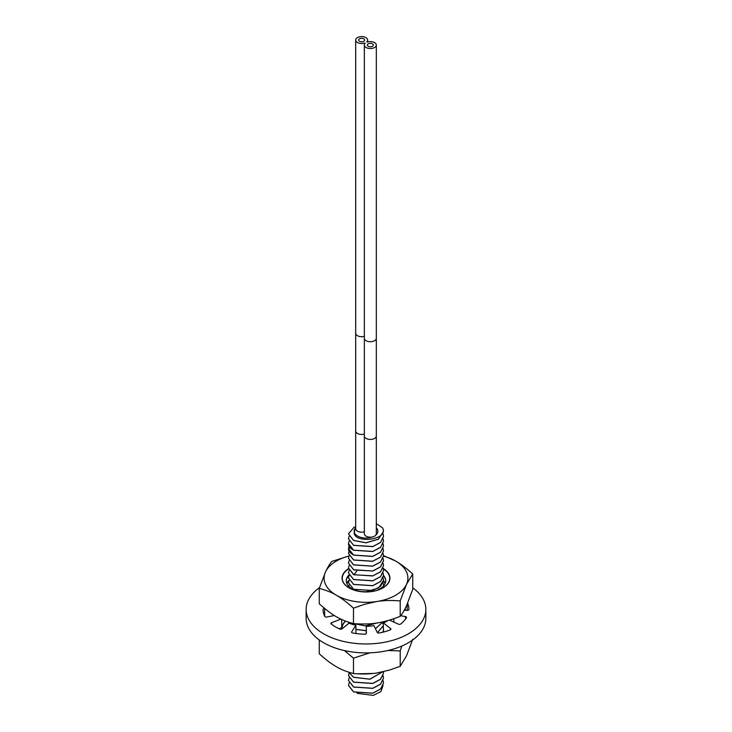 <?xml version="1.0" encoding="UTF-8"?>
<svg xmlns="http://www.w3.org/2000/svg" width="732" height="732" viewBox="0 0 732 732"><rect width="100%" height="100%" fill="white"/><g stroke="black" fill="none" stroke-linecap="round" stroke-linejoin="round"><path stroke-width="1.1" d="M355.679 525.622L354.169 533.39C355.972 543.537 387.576 540.033 382.918 528.596A17.513 10.111 0 0 0 382.433 527.717L376.321 523.7M372.497 536.949A11.858 6.844 0 0 1 357.619 536.062A11.858 6.844 180 0 1 354.142 531.222A11.858 6.844 180 0 1 355.679 527.845M375.919 534.964A11.858 6.844 0 0 0 377.858 531.222A11.858 6.844 0 0 0 376.321 527.845M383.074 685.417L380.96 691.52L373.32 695.4L357.07 693.314M348.478 685.381L353.611 691.96L372.798 693.213L380.622 689.004L383.513 682.974L380.567 688.986L372.725 693.158L353.611 691.886L348.478 685.344L349.072 682.938M348.478 680.476L353.611 687.073L372.725 688.345L380.567 684.173L383.513 678.061M383.083 533.903L383.513 536.309L380.64 542.321L372.817 546.539L353.611 545.294L348.478 538.752L349.072 536.346M348.487 538.825L353.611 545.358L372.744 546.63L380.613 542.412L383.513 536.382M383.083 538.789L383.513 541.195L380.613 547.234L372.744 551.443L353.611 550.18L348.487 543.638L349.072 541.232M348.487 543.638L348.487 543.821C348.615 546.346 350.326 548.488 353.611 550.254L372.68 551.535L380.567 547.344L383.513 541.268M383.083 543.675L383.522 546.081L380.567 552.157L372.68 556.347L353.611 555.066C350.326 553.301 348.615 551.159 348.487 548.643L353.611 555.14L372.643 556.43L380.539 552.248L383.522 546.118M383.083 548.561L383.522 550.967L380.539 557.07L372.643 561.243L353.611 559.953L348.487 553.41L349.072 551.004M348.487 553.438L353.611 560.026L372.597 561.325L380.503 557.171L383.522 550.995M383.083 553.447L383.522 555.853L380.503 561.984L372.597 566.147L353.611 564.839L348.487 558.296L349.072 555.89M348.487 558.333L353.611 564.912L372.661 566.193L380.503 562.066L383.522 555.899M383.083 558.333L383.522 560.739L380.503 566.879L372.661 571.015L353.611 569.725L348.487 563.183L349.072 560.776M348.487 563.219L353.922 569.953L372.89 571.015L380.539 566.907L383.513 560.849M383.083 563.219L383.513 565.626L380.567 571.701L372.927 575.828L353.922 574.766L348.487 568.069L349.072 565.662M348.487 568.142L353.611 574.684L372.707 575.956L380.512 571.829L383.513 565.653M383.083 568.105L383.513 570.512L380.512 576.642L372.707 580.769L353.611 579.497L348.478 572.955L349.072 570.548M348.478 572.982L353.611 579.57L372.689 580.851L380.521 576.706L383.513 570.548M383.083 572.991L383.513 575.398L380.521 581.519L372.689 585.664L353.611 584.383L348.478 577.841L349.072 575.434M348.478 577.859L353.611 584.456L372.753 585.719L380.585 581.528L383.513 575.443M383.083 577.877L383.513 580.284L380.585 586.341L372.753 590.532L353.611 589.269L348.478 582.727L349.072 580.32M348.478 582.764L353.611 589.342C357.28 591.163 361.626 591.932 366.659 591.657L378.7 587.915L383.513 580.284M383.458 586.112L383.513 585.197L383.449 586.122M383.083 582.764L383.513 585.243M377.218 622.941L365.414 625.851L353.849 623.591M353.675 623.582L365.497 625.915L377.401 622.914M383.074 621.807L375.425 628.687M366.275 630.7L355.898 629.346M355.898 629.41L366.275 630.774M375.452 628.742L383.101 621.797M383.385 625.604L377.401 632.613M377.447 632.658L383.385 625.677M383.083 621.861L383.559 632.036M383.083 631.634L383.239 632.119M383.083 626.748L383.385 627.818M383.385 630.49L382.809 632.228M382.845 632.219L383.385 630.563M373.201 673.467L357.591 673.843M357.271 673.824L373.549 673.431M382.497 671.921L369.852 679.159L353.611 677.228L348.716 672.205L353.611 677.301L369.962 679.214L382.543 671.912M383.367 671.72L383.513 673.129L380.512 679.259L372.707 683.386L353.611 682.114L348.478 675.572L349.072 673.166M348.478 675.609L353.611 682.187L372.689 683.468L380.521 679.323L383.513 673.166M383.083 675.609L383.513 678.015L380.521 684.136L372.689 688.281L353.611 687L348.478 680.458L349.072 678.052M383.083 680.495L383.513 682.901M354.233 527.022L348.487 533.866L353.62 540.408L366 542.76L378.389 539.182L383.513 531.423L378.389 539.255L366 542.824L353.611 540.472L348.487 533.893M383.513 531.423L382.918 528.596M348.487 548.597L349.072 546.118M348.67 586.25L349.072 585.207M348.734 623.399L348.496 622.145L348.716 623.417M364.353 336.336A5.984 3.459 0 0 1 355.679 333.252L355.679 528.714A5.984 3.459 0 0 0 364.353 531.798M364.353 533.719A5.984 3.459 0 0 0 370.337 537.178A5.984 3.459 0 0 0 376.321 533.719L376.321 435.988A5.984 3.459 0 0 1 370.337 439.447A5.984 3.459 0 0 1 364.353 435.988L364.353 533.719M365.186 43.307A5.984 3.459 0 0 0 364.353 45.064A5.984 3.459 0 0 0 370.337 48.522A5.984 3.459 0 0 0 376.321 45.064A5.984 3.459 0 0 0 373.311 42.063A5.984 3.459 0 0 0 367.299 42.09L366.814 41.806A5.984 3.459 0 0 0 367.647 40.059A5.984 3.459 0 0 0 361.663 36.6A5.984 3.459 0 0 0 355.679 40.059A5.984 3.459 0 0 0 358.689 43.051A5.984 3.459 0 0 0 364.701 43.032L365.186 43.307M363.777 41.276A2.992 1.729 0 0 0 364.655 40.059A2.992 1.729 0 0 0 362.807 38.457A2.992 1.729 0 0 0 359.549 38.833A2.992 1.729 0 0 0 358.671 40.059A2.992 1.729 0 0 0 360.519 41.651A2.992 1.729 0 0 0 363.777 41.276M372.451 46.29A2.992 1.729 0 0 0 373.329 45.064A2.992 1.729 0 0 0 371.481 43.472A2.992 1.729 0 0 0 368.223 43.847A2.992 1.729 0 0 0 367.345 45.064A2.992 1.729 0 0 0 369.193 46.656A2.992 1.729 0 0 0 372.451 46.29M389.497 620.105L398.519 624.204A1.519 0.878 0 0 0 400.532 624.131A1.519 0.878 0 0 0 400.688 624.03A42.941 24.787 0 0 0 406.461 617.716A1.519 0.878 0 0 0 406.544 617.424A1.519 0.878 0 0 0 405.482 616.582L400.688 615.713M412.729 587.823A59.85 34.55 180 0 1 425.85 609.408A59.85 34.55 180 0 1 408.319 633.848A59.85 34.55 180 0 1 343.098 641.333A59.85 34.55 180 0 1 306.15 609.408A59.85 34.55 180 0 1 319.527 587.64M404.247 610.268L407.358 610.342A1.519 0.878 0 0 0 408.493 610.085A1.519 0.878 0 0 0 408.941 609.463A42.941 24.787 0 0 0 408.941 609.408A42.941 24.787 0 0 0 407.614 603.305M324.642 616.079L324.642 608.484A1.519 0.878 0 0 0 323.059 609.353A42.941 24.787 0 0 0 323.059 609.408A42.941 24.787 0 0 0 324.816 616.426A1.519 0.878 0 0 0 326.756 617.012L334.359 615.539M340.874 619.116L331.587 622.694A1.519 0.878 0 0 0 330.919 623.426A1.519 0.878 0 0 0 331.203 623.938A42.941 24.787 0 0 0 339.813 629.062A1.519 0.878 0 0 0 341.817 628.989A1.519 0.878 0 0 0 341.981 628.88L349.054 623.142A29.207 16.863 180 0 0 355.898 625.238L351.689 631.835A1.519 0.878 0 0 0 351.589 632.137A1.519 0.878 0 0 0 352.641 632.97A42.941 24.787 0 0 0 364.82 634.196A1.519 0.878 0 0 0 365.936 633.939A1.519 0.878 0 0 0 366.384 633.317A1.519 0.878 0 0 0 366.384 633.308L366.275 626.272L366.275 633.647M390.641 629.657L390.641 628.614A1.519 0.878 0 0 1 390.934 629.136A1.519 0.878 0 0 1 390.495 629.758A1.519 0.878 0 0 1 390.275 629.859A42.941 24.787 0 0 1 379.176 633.006A1.519 0.878 0 0 1 377.245 632.411L373.933 625.64A29.207 16.863 180 0 1 366.275 626.272M390.641 628.614L383.385 622.959A29.207 16.863 180 0 0 387.905 620.571M425.85 609.408L425.85 618.348A59.85 34.55 180 0 1 408.319 642.778A59.85 34.55 180 0 1 343.098 650.272A59.85 34.55 180 0 1 306.15 618.348L306.15 609.408M341.725 619.51L341.725 627.717L339.099 628.733M355.898 633.509L355.898 625.238M393.862 618.696L393.862 622.081M353.483 608.173C347.288 602.546 341.588 598.236 336.372 595.244A41.898 24.183 180 0 0 376.843 601.503C384.099 600.377 391.885 600.194 400.203 600.945L406.47 584.401A41.898 24.183 180 0 1 376.843 601.503L364.069 604.44L353.483 608.173L353.483 623.563C347.288 622.035 341.588 619.766 336.372 616.747C331.953 614.331 326.252 610.021 319.271 603.808L319.271 588.418L325.53 571.875A41.898 24.183 180 0 1 349.008 556.027M353.483 623.563C359.128 624.176 370.365 624.268 376.843 623.005C384.099 621.88 391.885 619.656 400.203 616.335C402.179 613.965 404.265 610.488 406.47 605.904L412.729 589.351L412.729 573.961C406.535 568.343 400.834 564.033 395.628 561.032L383.513 555.634M400.203 600.945L400.203 616.335M383.513 556.164A41.898 24.183 180 0 1 395.628 561.032A41.898 24.183 180 0 1 406.47 584.401L412.729 573.961M349.045 555.945L331.797 561.444C329.821 563.814 327.735 567.291 325.53 571.875A41.898 24.183 180 0 0 336.372 595.244C331.953 592.536 326.252 590.267 319.271 588.418M383.229 568.544A23.936 13.826 180 0 1 382.772 587.997A23.936 13.826 180 0 1 349.072 587.915A23.936 13.826 180 0 1 348.514 568.7M383.33 568.91A23.726 13.698 180 0 1 382.488 588.107A23.726 13.698 180 0 1 349.228 587.942A23.726 13.698 180 0 1 348.551 568.984M348.908 575.068A19.746 11.401 0 0 0 346.254 580.778A19.746 11.401 0 0 0 352.037 588.848A19.746 11.401 0 0 0 357.051 590.944M374.949 590.944A19.746 11.401 0 0 0 385.746 580.778A19.746 11.401 0 0 0 383.513 575.517M349.054 575.389A19.746 11.401 0 0 0 346.254 581.016M385.746 581.016A19.746 11.401 0 0 0 383.504 575.956M385.215 583.404A19.746 11.401 0 0 0 383.504 580.751M349.018 580.211A19.746 11.401 0 0 0 346.785 583.404M348.844 580.842A19.746 11.401 0 0 0 346.877 583.642M385.123 583.642A19.746 11.401 0 0 0 383.467 581.171M348.908 585.573A19.746 11.401 0 0 0 348.469 586.03M345.605 621.129A23.936 13.826 0 0 0 342.064 628.248M342.091 628.788A23.936 13.826 180 0 1 342.064 628.12A23.936 13.826 180 0 1 345.422 621.065M412.729 639.338L406.47 655.881L400.203 666.312L389.616 670.045L376.843 672.983C369.587 674.108 361.8 674.3 353.483 673.541C346.501 671.702 340.801 669.432 336.372 666.724C331.166 663.732 325.466 659.422 319.271 653.795L319.271 639.942M400.203 666.312L400.203 650.922L387.933 650.501M401.859 646.008L400.203 650.922M353.483 673.541L353.483 658.15L369.999 652.825M344.406 650.574L353.483 658.15M350.262 547.792L348.487 548.643M356.795 571.07L353.922 574.766M382.479 623.152L383.385 623.545M355.679 430.983A5.984 3.459 0 0 0 364.353 434.067M364.353 435.988L364.353 338.257A5.984 3.459 0 0 0 370.337 341.716A5.984 3.459 0 0 0 376.321 338.257L376.321 435.988M364.701 43.902L364.701 43.032M351.689 632.439L351.689 631.835M331.587 624.24L331.587 622.694M405.244 610.296L405.244 608.402M407.184 610.342L407.184 604.303M405.482 619.162L405.482 616.582M376.321 338.257L376.321 45.064M364.353 338.257L364.353 45.064M367.647 41.98L367.647 40.059M355.679 333.252L355.679 40.059"/></g></svg>
